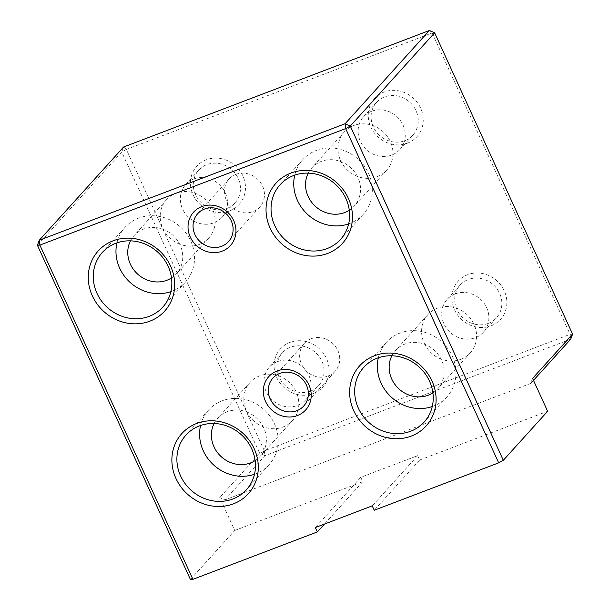 <?xml version="1.0" encoding="UTF-8"?>
<svg xmlns="http://www.w3.org/2000/svg" width="610" height="610" viewBox="0 0 610 610"><rect width="100%" height="100%" fill="white"/><g stroke="black" fill="none" stroke-linecap="round" stroke-linejoin="round"><path stroke-width="0.46" stroke-dasharray="3.05 2.29" d="M190.427 579.5L234.758 530.479L219.707 497.6L224.93 499.903L264.931 455.662L570.716 339.168L570.121 334.318L264.344 450.813L126.369 149.458L432.147 32.955L434.625 32.795M547.643 411.27L419.642 460.039L417.637 455.655L360.746 477.333L362.759 481.709L234.758 530.479M362.759 481.709L324.451 524.074M360.746 477.333L315.339 527.543M532.591 378.398L530.708 383.408L224.93 499.903M417.637 455.655L372.23 505.873M37.401 245.266L121.733 152.004L259.707 453.367L219.707 497.6M533.483 380.343L530.708 383.408M264.931 455.662L259.707 453.367L264.344 450.813L264.931 455.662M572.599 334.158L570.121 334.318L432.147 32.955L429.394 30.5M126.369 149.458L123.617 146.995L121.733 152.004L126.369 149.458M229.673 210.915A28.525 26.199 -137.9 0 0 233.668 164.349A28.525 26.199 -137.9 0 0 190.556 180.774A28.525 26.199 -137.9 0 0 229.673 210.915M407.45 143.182A28.525 26.199 -137.9 0 0 411.445 96.616A28.525 26.199 -137.9 0 0 368.333 113.041A28.525 26.199 -137.9 0 0 407.45 143.182M313.288 393.557A28.525 26.199 -137.9 0 0 317.284 346.991A28.525 26.199 -137.9 0 0 274.18 363.415A28.525 26.199 -137.9 0 0 313.288 393.557M491.073 325.824A28.525 26.199 -137.9 0 0 495.061 279.258A28.525 26.199 -137.9 0 0 451.957 295.682A28.525 26.199 -137.9 0 0 491.073 325.824M419.642 460.039L374.235 510.257M130.464 240.858A28.525 26.199 42.1 0 1 134.101 235.559A28.525 26.199 42.1 0 1 143.548 229.124A28.525 26.199 42.1 0 1 177.007 239.875A28.525 26.199 42.1 0 1 176.42 273.821A28.525 26.199 42.1 0 1 171.509 277.977M170.869 291.626A40.756 37.431 -137.9 0 0 171.982 291.222A40.756 37.431 -137.9 0 0 185.486 282.026A40.756 37.431 -137.9 0 0 180.362 226.928A40.756 37.431 -137.9 0 0 125.027 227.355A40.756 37.431 -137.9 0 0 116.945 242.864M311.161 338.741A20.786 19.085 42.1 0 1 335.538 346.579A20.786 19.085 42.1 0 1 335.111 371.315A20.786 19.085 42.1 0 1 306.891 371.536A20.786 19.085 42.1 0 1 304.276 343.438A20.786 19.085 42.1 0 1 311.161 338.741M235.902 174.368A20.786 19.085 42.1 0 1 260.279 182.207A20.786 19.085 42.1 0 1 259.852 206.935A20.786 19.085 42.1 0 1 231.632 207.156A20.786 19.085 42.1 0 1 229.017 179.058A20.786 19.085 42.1 0 1 235.902 174.368M488.313 323.369A24.453 22.456 -137.9 0 0 496.418 317.848A24.453 22.456 -137.9 0 0 496.929 288.751A24.453 22.456 -137.9 0 0 468.251 279.533A24.453 22.456 -137.9 0 0 460.146 285.053A24.453 22.456 -137.9 0 0 459.635 314.15A24.453 22.456 -137.9 0 0 488.313 323.369M310.536 391.101A24.453 22.456 -137.9 0 0 318.641 385.581A24.453 22.456 -137.9 0 0 319.144 356.484A24.453 22.456 -137.9 0 0 290.467 347.265A24.453 22.456 -137.9 0 0 282.369 352.778A24.453 22.456 -137.9 0 0 281.858 381.875A24.453 22.456 -137.9 0 0 310.536 391.101M404.697 140.727A24.453 22.456 -137.9 0 0 412.795 135.206A24.453 22.456 -137.9 0 0 415.997 110.677A24.453 22.456 -137.9 0 0 384.628 96.891A24.453 22.456 -137.9 0 0 376.522 102.411A24.453 22.456 -137.9 0 0 376.019 131.501A24.453 22.456 -137.9 0 0 404.697 140.727M226.92 208.452A24.453 22.456 -137.9 0 0 235.018 202.939A24.453 22.456 -137.9 0 0 238.22 178.41A24.453 22.456 -137.9 0 0 206.851 164.624A24.453 22.456 -137.9 0 0 198.746 170.137A24.453 22.456 -137.9 0 0 198.242 199.234A24.453 22.456 -137.9 0 0 226.92 208.452M277.497 361.616A24.453 22.456 -137.9 0 0 269.391 367.128A24.453 22.456 -137.9 0 0 272.464 400.183A24.453 22.456 -137.9 0 0 305.663 399.931A24.453 22.456 -137.9 0 0 306.174 370.834A24.453 22.456 -137.9 0 0 277.497 361.616M193.873 178.966A24.453 22.456 -137.9 0 0 185.775 184.487A24.453 22.456 -137.9 0 0 188.848 217.541A24.453 22.456 -137.9 0 0 222.048 217.29A24.453 22.456 -137.9 0 0 222.551 188.193A24.453 22.456 -137.9 0 0 193.873 178.966M371.65 111.241A24.453 22.456 -137.9 0 0 363.552 116.754A24.453 22.456 -137.9 0 0 366.625 149.816A24.453 22.456 -137.9 0 0 399.825 149.557A24.453 22.456 -137.9 0 0 400.328 120.46A24.453 22.456 -137.9 0 0 371.65 111.241M455.274 293.883A24.453 22.456 42.1 0 1 483.951 303.101A24.453 22.456 42.1 0 1 483.448 332.198A24.453 22.456 42.1 0 1 450.249 332.458A24.453 22.456 42.1 0 1 447.168 299.396A24.453 22.456 42.1 0 1 455.274 293.883M283.017 427.03A28.525 26.199 -137.9 0 0 292.472 420.595A28.525 26.199 -137.9 0 0 288.888 382.028A28.525 26.199 -137.9 0 0 250.153 382.333A28.525 26.199 -137.9 0 0 249.559 416.272A28.525 26.199 -137.9 0 0 283.017 427.03M214.079 423.5A28.525 26.199 42.1 0 1 217.717 418.201A28.525 26.199 42.1 0 1 227.172 411.765A28.525 26.199 42.1 0 1 260.63 422.524A28.525 26.199 42.1 0 1 260.035 456.463A28.525 26.199 42.1 0 1 255.125 460.619M254.484 474.267A40.756 37.431 -137.9 0 0 255.605 473.863A40.756 37.431 -137.9 0 0 269.109 464.667A40.756 37.431 -137.9 0 0 263.985 409.569A40.756 37.431 -137.9 0 0 208.65 409.996A40.756 37.431 -137.9 0 0 200.568 425.505M432.269 406.534A40.756 37.431 -137.9 0 0 433.382 406.13A40.756 37.431 -137.9 0 0 446.886 396.935A40.756 37.431 -137.9 0 0 441.762 341.836A40.756 37.431 -137.9 0 0 386.427 342.271A40.756 37.431 -137.9 0 0 378.345 357.78M460.802 359.305A28.525 26.199 -137.9 0 0 470.249 352.87A28.525 26.199 -137.9 0 0 466.665 314.302A28.525 26.199 -137.9 0 0 427.93 314.6A28.525 26.199 -137.9 0 0 427.343 348.546A28.525 26.199 -137.9 0 0 460.802 359.305M391.856 355.767A28.525 26.199 42.1 0 1 395.501 350.468A28.525 26.199 42.1 0 1 404.949 344.032A28.525 26.199 42.1 0 1 438.407 354.791A28.525 26.199 42.1 0 1 437.82 388.738A28.525 26.199 42.1 0 1 432.909 392.886M348.645 223.893A40.756 37.431 -137.9 0 0 349.759 223.489A40.756 37.431 -137.9 0 0 363.263 214.293A40.756 37.431 -137.9 0 0 358.139 159.195A40.756 37.431 -137.9 0 0 302.812 159.629A40.756 37.431 -137.9 0 0 294.721 175.131M377.178 176.664A28.525 26.199 -137.9 0 0 386.633 170.22A28.525 26.199 -137.9 0 0 383.042 131.653A28.525 26.199 -137.9 0 0 344.315 131.958A28.525 26.199 -137.9 0 0 343.72 165.905A28.525 26.199 -137.9 0 0 377.178 176.664M308.241 173.126A28.525 26.199 42.1 0 1 311.878 167.826A28.525 26.199 42.1 0 1 321.333 161.391A28.525 26.199 42.1 0 1 354.784 172.15A28.525 26.199 42.1 0 1 354.196 206.088A28.525 26.199 42.1 0 1 349.286 210.244M199.401 244.389A28.525 26.199 -137.9 0 0 208.849 237.953A28.525 26.199 -137.9 0 0 205.265 199.386A28.525 26.199 -137.9 0 0 166.53 199.691A28.525 26.199 -137.9 0 0 165.943 233.63A28.525 26.199 -137.9 0 0 199.401 244.389M304.276 343.438L272.922 378.108M335.111 371.315L303.757 405.986M229.017 179.058L197.663 213.729M259.852 206.935L228.498 241.606M282.369 352.778L269.391 367.128M318.641 385.581L305.663 399.931M198.746 170.137L185.775 184.487M235.018 202.939L222.048 217.29M376.522 102.411L363.552 116.754M412.795 135.206L399.825 149.557M460.146 285.053L447.168 299.396M496.418 317.848L483.448 332.198M250.153 382.333L217.717 418.201M292.472 420.595L260.035 456.463M208.65 409.996L185.951 435.105M269.109 464.667L246.402 489.777M386.427 342.271L363.728 367.38M446.886 396.935L424.179 422.044M302.812 159.629L280.104 184.738M363.263 214.293L340.563 239.402M125.027 227.355L102.327 252.464M185.486 282.026L162.778 307.127M427.93 314.6L395.501 350.468M470.249 352.87L437.82 388.738M344.315 131.958L311.878 167.826M386.633 170.22L354.196 206.088M166.53 199.691L134.101 235.559M208.849 237.953L176.42 273.821"/><path stroke-width="0.91" d="M324.451 524.074L317.345 531.928L192.905 579.34L190.427 579.5L37.401 245.266L39.879 245.106L192.905 579.34M350.292 126.056L345.656 128.611L39.879 245.106L39.284 240.256L345.069 123.761L350.292 126.056L503.319 460.291L547.643 411.27L532.591 378.398L572.599 334.158L434.625 32.795L350.292 126.056M503.319 460.291L498.683 462.845L345.656 128.611L345.069 123.761L429.394 30.5L123.617 146.995L39.284 240.256L37.401 245.266M498.683 462.845L374.235 510.257L372.23 505.873L315.339 527.543L317.345 531.928M196.694 423.454A44.827 41.175 42.1 0 1 258.16 470.821A44.827 41.175 42.1 0 1 190.419 496.632A44.827 41.175 42.1 0 1 196.694 423.454M113.079 240.813A44.827 41.175 42.1 0 1 174.544 288.179A44.827 41.175 42.1 0 1 106.803 313.99A44.827 41.175 42.1 0 1 113.079 240.813M290.856 173.08A44.827 41.175 42.1 0 1 352.321 220.446A44.827 41.175 42.1 0 1 284.58 246.257A44.827 41.175 42.1 0 1 290.856 173.08M374.479 355.721A44.827 41.175 42.1 0 1 435.944 403.096A44.827 41.175 42.1 0 1 368.196 428.899A44.827 41.175 42.1 0 1 374.479 355.721M277.054 370.964A24.857 22.829 42.1 0 1 311.146 397.224A24.857 22.829 42.1 0 1 273.577 411.536A24.857 22.829 42.1 0 1 277.054 370.964M201.796 206.584A24.857 22.829 42.1 0 1 235.887 232.852A24.857 22.829 42.1 0 1 198.319 247.164A24.857 22.829 42.1 0 1 201.796 206.584M572.599 334.158L570.716 339.168L533.483 380.343M434.625 32.795L429.394 30.5M279.807 373.419A20.786 19.085 42.1 0 1 304.184 381.258A20.786 19.085 42.1 0 1 303.757 405.986A20.786 19.085 42.1 0 1 270.207 398.955A20.786 19.085 42.1 0 1 272.922 378.108A20.786 19.085 42.1 0 1 279.807 373.419M171.509 277.977A28.525 26.199 42.1 0 1 166.965 280.257A28.525 26.199 42.1 0 1 135.733 272.197A28.525 26.199 42.1 0 1 130.464 240.858M116.945 242.864A40.756 37.431 -137.9 0 0 130.151 282.453A40.756 37.431 -137.9 0 0 170.869 291.626M204.556 209.039A20.786 19.085 42.1 0 1 228.925 216.878A20.786 19.085 42.1 0 1 228.498 241.606A20.786 19.085 42.1 0 1 194.948 234.575A20.786 19.085 42.1 0 1 197.663 213.729A20.786 19.085 42.1 0 1 204.556 209.039M199.447 425.91A40.756 37.431 42.1 0 1 247.248 441.282A40.756 37.431 42.1 0 1 246.402 489.777A40.756 37.431 42.1 0 1 232.898 498.972A40.756 37.431 42.1 0 1 180.621 475.991A40.756 37.431 42.1 0 1 185.951 435.105A40.756 37.431 42.1 0 1 199.447 425.91M115.831 243.268A40.756 37.431 42.1 0 1 163.625 258.64A40.756 37.431 42.1 0 1 162.778 307.127A40.756 37.431 42.1 0 1 149.275 316.323A40.756 37.431 42.1 0 1 96.998 293.341A40.756 37.431 42.1 0 1 102.327 252.464A40.756 37.431 42.1 0 1 115.831 243.268M293.608 175.543A40.756 37.431 42.1 0 1 341.402 190.907A40.756 37.431 42.1 0 1 340.563 239.402A40.756 37.431 42.1 0 1 327.059 248.598A40.756 37.431 42.1 0 1 274.774 225.616A40.756 37.431 42.1 0 1 280.104 184.738A40.756 37.431 42.1 0 1 293.608 175.543M377.232 358.184A40.756 37.431 42.1 0 1 425.025 373.549A40.756 37.431 42.1 0 1 424.179 422.044A40.756 37.431 42.1 0 1 410.675 431.239A40.756 37.431 42.1 0 1 358.398 408.258A40.756 37.431 42.1 0 1 363.728 367.38A40.756 37.431 42.1 0 1 377.232 358.184M255.125 460.619A28.525 26.199 42.1 0 1 250.588 462.906A28.525 26.199 42.1 0 1 219.356 454.839A28.525 26.199 42.1 0 1 214.079 423.5M200.568 425.505A40.756 37.431 -137.9 0 0 213.774 465.094A40.756 37.431 -137.9 0 0 254.484 474.267M378.345 357.78A40.756 37.431 -137.9 0 0 391.551 397.362A40.756 37.431 -137.9 0 0 432.269 406.534M432.909 392.886A28.525 26.199 42.1 0 1 428.365 395.173A28.525 26.199 42.1 0 1 397.133 387.106A28.525 26.199 42.1 0 1 391.856 355.767M294.721 175.131A40.756 37.431 -137.9 0 0 307.936 214.72A40.756 37.431 -137.9 0 0 348.645 223.893M349.286 210.244A28.525 26.199 42.1 0 1 344.741 212.532A28.525 26.199 42.1 0 1 313.51 204.464A28.525 26.199 42.1 0 1 308.241 173.126"/></g></svg>
